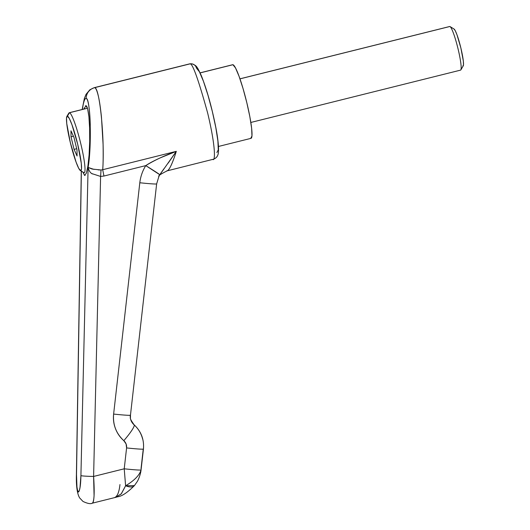 <?xml version="1.0" encoding="UTF-8"?>
<svg xmlns="http://www.w3.org/2000/svg" width="530" height="530" viewBox="0 0 530 530"><rect width="100%" height="100%" fill="white"/><g stroke="black" fill="none" stroke-linecap="round" stroke-linejoin="round"><path stroke-width="0.79" d="M88.43 168.938L88.106 167.447L80.918 475.629A11.243 0.603 1.3 0 0 93.605 476.443L124.225 468.805L125.603 485.778L121.383 493.741L115.62 497.372L121.165 493.98L125.603 485.778L124.225 468.805L93.605 476.443L100.601 176.43L91.776 173.582C90.113 172.588 88.888 170.541 88.106 167.447C91.909 146.267 90.517 97.732 86.125 98.388C87.152 98.613 88.046 101.111 88.801 105.894C89.557 110.671 90.04 116.885 90.259 124.537L90.001 147.784C89.603 155.621 88.974 162.18 88.106 167.447L92.134 169.05L101.031 169.991L102.714 169.713C104.907 139.893 99.706 87.066 94.632 87.662L189.694 63.944C192.072 61.897 198.068 78.268 207.661 113.062C216.121 148.36 215.12 161.703 212.782 159.378C215.12 161.703 216.121 148.36 207.661 113.062C198.068 78.268 192.072 61.897 189.694 63.944A5.618 5.572 -77.7 0 1 192.284 63.925A5.618 5.572 102.3 0 0 189.694 63.944L94.632 87.662A11.243 11.137 102.3 0 0 86.125 98.388C85.098 98.163 84.118 100.256 83.183 104.668L82.335 109.465C83.475 101.965 84.74 98.269 86.125 98.388A11.243 11.137 -77.7 0 1 94.632 87.662L94.194 87.682L94.632 87.662C95.778 87.847 97.01 90.63 98.322 96.016C99.401 100.468 100.448 107.477 101.455 117.05L103.085 144.379C103.29 155.933 103.164 164.373 102.714 169.713L176.318 151.348C174.158 158.099 172.31 162.995 170.773 166.042C169.07 169.494 167.738 171.097 166.771 170.859C168.931 170.918 172.111 164.419 176.318 151.348L160.656 157.701C154.27 160.57 149.308 163.207 145.763 165.605L103.953 176.04L100.601 176.43L93.605 476.443L94.075 495.716C93.737 500.996 93.101 503.48 92.16 503.169M141.059 469.931L143.438 449.023C144.246 439.436 141.139 431.36 134.11 424.795C131.042 420.515 129.823 418.13 130.466 417.64L130.473 415.175A19.67 0.808 -173.5 0 1 113.625 414.069C112.724 424.636 116.123 433.5 123.815 440.668A19.67 2.763 -48.6 0 0 134.123 424.802A19.67 2.763 131.4 0 1 123.815 440.668C125.915 442.623 126.836 445.041 126.591 447.923A19.67 0.808 6.5 0 0 143.431 449.036A19.67 0.808 -173.5 0 1 126.591 447.923L124.225 468.805A19.67 0.808 6.5 0 0 141.059 469.931C139.529 475.231 134.381 480.518 125.603 485.778C134.381 480.518 139.529 475.231 141.059 469.931A19.67 0.808 -173.5 0 1 124.225 468.805L126.591 447.923L126.087 443.941L123.815 440.668C120.052 437.356 117.276 433.354 115.474 428.657C113.672 423.954 113.056 419.091 113.625 414.069A19.67 0.808 6.5 0 0 130.466 415.182L156.648 183.85L158.901 176.43C157.92 175.953 160.676 174.092 167.169 170.845L212.782 159.378M82.892 172.111L84.608 175.45L85.145 175.317L84.608 175.45L82.938 172.137M83.879 109.081L85.979 105.722L85.449 105.854M166.771 170.859L167.129 170.852M141.04 468.666L143.272 448.897M81.282 171.124L76.413 474.668C76.095 486.089 77.175 493.847 79.659 497.935L82.971 501.426C87.496 503.579 90.637 504.162 92.372 503.169L92.359 503.169M192.284 63.925A5.618 5.572 -77.7 0 1 196.425 68.045L199.379 71.742L203.447 81.302L207.998 95.287L212.344 111.552L215.823 127.631L217.903 141.073L218.274 149.831L216.876 152.574M115.467 497.405L92.379 503.169C94.254 501.294 94.665 492.383 93.605 476.443A11.243 0.603 -178.7 0 1 80.918 475.629L80.017 487.487L79.235 490.985L78.38 492.085L77.579 490.621L76.943 486.818L76.512 474.668L81.375 171.183L76.512 474.668C76.055 496.444 80.52 497.418 80.918 475.629L88.106 167.447L94.055 169.415M85.145 175.324L84.608 175.45L86.35 173.164L87.927 165.923L89.106 154.82L89.703 141.55L89.63 128.134L88.901 116.613L87.616 108.743L85.979 105.722C87.052 105.808 88.026 109.438 88.901 116.613L89.63 128.134L89.703 141.55L89.106 154.82L87.927 165.923M84.243 108.007L83.906 109.074M189.694 63.944L189.329 63.944L189.694 63.944M158.795 176.649L159.822 174.754A19.67 0.47 -148.5 0 0 145.763 165.605C142.517 170.885 140.529 176.603 139.807 182.751A19.67 0.808 6.5 0 0 156.648 183.864A19.67 0.808 -173.5 0 1 139.807 182.751L113.625 414.069L139.807 182.751C140.529 176.603 142.517 170.885 145.763 165.605L103.953 176.04L100.548 176.43M160.411 173.787L163.969 168.719M168.156 163.154L176.318 151.348C164.638 155.502 154.455 160.252 145.763 165.605L159.822 174.754L176.318 151.348L102.714 169.713L103.953 176.04L102.714 169.713L101.031 169.998L100.601 176.43L101.031 169.998L98.149 169.872M133.944 424.702C131.175 422.105 129.963 418.885 130.307 415.05M92.266 173.926L91.451 173.317M142.663 439.165C141.265 433.567 138.449 428.823 134.216 424.947M114.619 497.571C117.335 496.517 119.118 492.178 119.972 484.552M115.62 497.372L117.7 496.789C121.907 496.266 127.485 492.536 134.428 485.593L125.603 485.778A16.861 7.181 39.3 0 0 134.408 485.613M87.437 108.246L69.463 112.731A30.912 3.717 76 0 1 80.759 143.61A30.912 3.717 76 0 1 83.978 172.72A30.912 3.717 -104 0 0 80.759 143.61A30.912 3.717 -104 0 0 69.463 112.731L67.416 116.136A28.103 3.379 76 0 1 77.685 144.206A28.103 3.379 76 0 1 80.606 170.667L83.978 172.72L80.606 170.667L81.514 168.898L81.276 163.247L77.685 144.206L71.947 124.689L69.324 118.515L67.416 116.136L66.515 117.905L66.754 123.556L70.338 142.603L76.082 162.114L78.698 168.288L80.606 170.667A28.103 3.379 76 0 1 71.225 146.154A28.103 3.379 76 0 1 66.694 116.852M71.02 136.786L70.967 130.811L73.962 137.422L77.002 150.016L77.062 155.999L74.067 149.38L71.02 136.786L74.067 149.38L77.062 155.999L77.002 150.016L73.962 137.422L70.967 130.811L71.02 136.786L73.398 136.19L71.02 136.786M67.416 116.136L69.463 112.731L85.814 108.657M76.691 148.725L74.067 149.38L76.691 148.725M463.366 65.554A19.107 2.299 -104 0 0 460.278 45.633A19.107 2.299 -104 0 0 453.905 28.964L455.197 30.581L456.979 34.775L460.888 48.044L463.326 60.996L463.485 64.839L462.875 66.045M460.663 70.093A22.479 2.703 -104 0 0 457.834 47.965A22.479 2.703 -104 0 0 449.864 26.5A22.479 2.703 76 0 1 457.363 46.11A22.479 2.703 76 0 1 460.994 69.556M449.864 26.5L239.971 78.864L449.864 26.5M251.154 138.29A37.935 4.558 -104 0 0 246.39 100.945A37.935 4.558 -104 0 0 232.935 64.72L200.135 72.901L232.935 64.72L235.506 67.939L239.05 76.267L243.012 88.444L246.794 102.615L249.829 116.613L251.644 128.326L251.962 135.952L250.743 138.343M82.157 109.511L84.369 98.447L86.039 94.347L89.861 89.782L94.26 87.669M213.139 159.378C215.611 158.45 217.134 157.052 217.711 155.177C218.539 154.137 219.632 147.446 215.968 128.147C211.921 107.57 207.025 90.04 201.294 75.552C196.716 65.786 196.63 65.846 192.211 63.905L189.329 63.944L94.247 87.669M141.099 469.693L141.046 470.13C140.483 474.966 137.939 480.816 136.998 481.902L134.428 485.593M80.368 170.567L83.713 172.608M66.866 116.434L68.854 113.062M69.238 112.731L85.694 108.63M463.246 65.839L460.861 69.887M454.064 29.031L450.056 26.579M460.583 70.126L250.842 122.456M218.479 146.459L251.021 138.343M200.108 72.842L232.657 64.72M449.698 26.5L239.957 78.831"/></g></svg>
